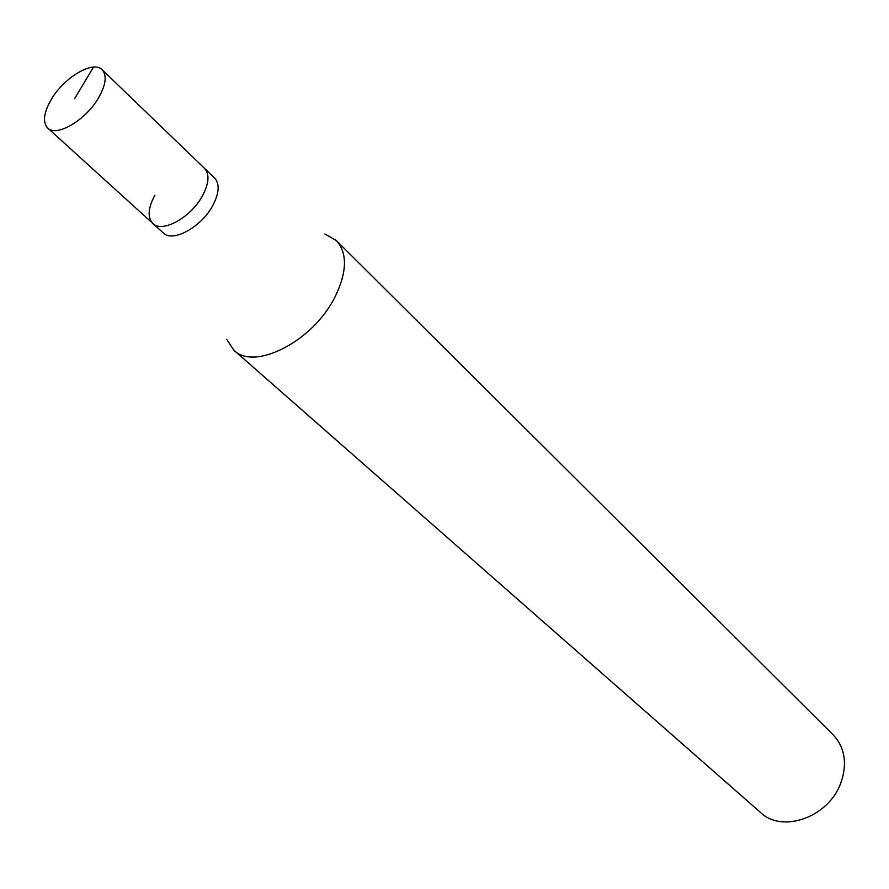<?xml version="1.0" encoding="UTF-8"?>
<svg xmlns="http://www.w3.org/2000/svg" width="889" height="889" viewBox="0 0 889 889"><rect width="100%" height="100%" fill="white"/><g stroke="black" fill="none" stroke-linecap="round" stroke-linejoin="round"><path stroke-width="1.33" d="M98.646 97.701C85.922 120.104 56.385 137.473 47.673 128.038C42.472 122.249 43.661 112.747 51.229 99.535C64.008 77.387 93.323 60.03 102.146 69.764C107.102 75.409 105.924 84.722 98.646 97.701M102.146 69.764L214.593 178.033C219.894 183.956 219.261 193.18 212.704 205.681C201.236 227.251 172.622 242.83 163.287 232.929L152.864 223.472C162.142 233.329 190.846 217.594 202.414 195.947C209.048 183.401 209.726 174.166 204.459 168.265C209.726 174.166 209.048 183.401 202.414 195.947C190.846 217.594 162.142 233.329 152.864 223.472C147.318 217.416 147.985 208.004 154.886 195.236M324.907 234.029L336.353 240.541C347.643 253.232 347.132 272.156 334.831 297.315C312.928 341.354 254.321 371.202 233.874 350.199L226.595 339.209M233.874 350.199L760.617 812.557C782.264 833.582 828.492 817.247 840.683 783.32C847.528 763.862 845.039 747.716 833.215 734.881L336.353 240.541M74.62 98.635L93.501 67.108M152.864 223.472L47.673 128.038"/></g></svg>
